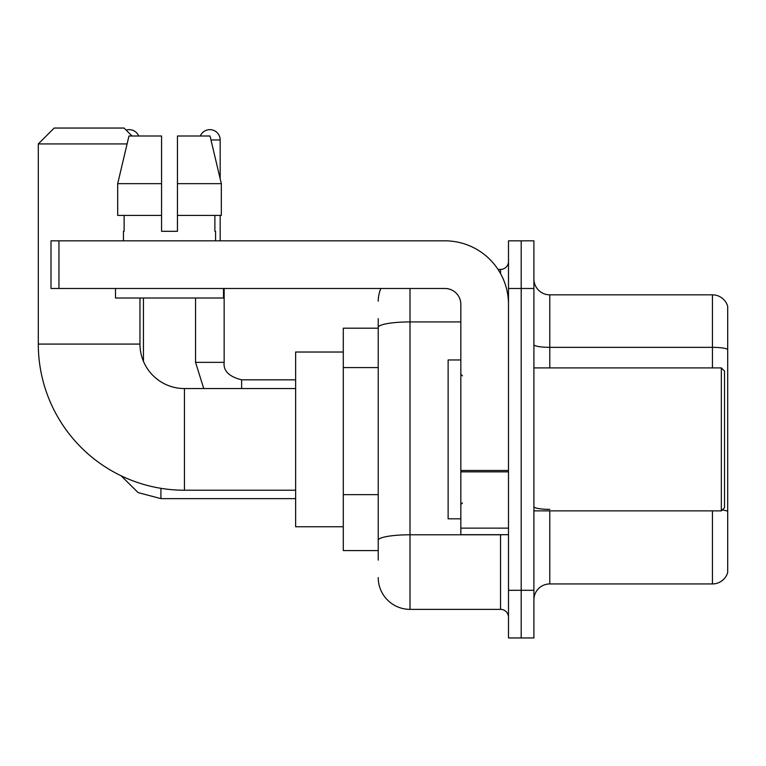 <?xml version="1.0" encoding="UTF-8"?>
<svg xmlns="http://www.w3.org/2000/svg" width="766" height="766" viewBox="0 0 766 766"><rect width="100%" height="100%" fill="white"/><g stroke="black" fill="none" stroke-linecap="round" stroke-linejoin="round"><path stroke-width="1.15" d="M378.232 328.193L343.292 328.193L343.292 550.582L378.232 550.582M378.232 560.118L378.232 318.666M508.49 590.299L508.49 637.954L521.196 637.954L521.196 590.299L521.196 637.954L533.902 637.954L533.902 590.299L521.196 590.299L521.196 288.485L521.196 590.299L508.49 590.299L508.49 288.485L521.196 288.485L521.196 240.83L521.196 288.485L533.902 288.485L533.902 590.299M533.902 288.485L533.902 240.83L508.49 240.83L508.49 288.485M410.002 288.485L410.002 609.363L500.543 609.363L500.543 534.697M498.015 269.421L500.543 269.421A7.938 7.938 0 0 0 508.49 261.484M378.232 358.048L378.232 327.446A31.77 5.515 180 0 1 410.002 321.931L460.835 321.931M508.49 617.3A7.938 7.938 0 0 0 500.543 609.363M378.232 301.191A31.77 31.77 0 0 1 380.884 288.485M410.002 609.363A31.77 31.77 0 0 1 378.232 577.593M533.902 599.826A15.885 15.885 0 0 1 549.787 583.941L712.447 583.941L712.447 510.874M727.7 306.276A15.885 15.885 0 0 0 712.447 294.843A15.885 15.885 0 0 1 727.7 306.276L727.7 572.508A15.885 15.885 0 0 1 712.447 583.941M727.7 349.334A15.885 2.758 180 0 0 712.447 347.343L712.447 294.843L549.787 294.843A15.885 15.885 0 0 1 533.902 278.958A15.885 15.885 0 0 0 549.787 294.843L549.787 367.91M177.453 231.303L161.569 231.303L177.453 231.303L161.569 231.303L177.453 231.303L177.453 135.994L210.037 135.994L221.326 183.649L221.326 215.418L177.453 215.418M200.328 135.994A10.322 10.322 0 0 1 220.177 139.967L220.177 178.813L221.326 183.649L177.453 183.649M295.638 490.221L184.443 490.221A146.143 146.143 0 0 1 38.3 344.078L38.3 143.931L54.185 128.046L124.082 128.046L132.02 135.994M184.443 490.221L184.443 388.563A44.476 44.476 0 0 1 139.967 344.078L139.967 298.012M127.089 143.931L38.3 143.931M343.292 352.025L295.638 352.025L295.638 526.759L343.292 526.759M126.122 130.096A10.322 10.322 0 0 1 138.694 135.994M143.453 361.361L143.453 298.012M220.177 215.418L220.177 240.83M508.49 534.697L460.835 534.697L460.835 470.468L508.49 470.468M508.49 304.37A63.54 63.54 0 0 0 444.95 240.83L58.953 240.83L58.953 288.485L444.95 288.485A15.885 15.885 0 0 1 460.835 304.37L460.835 470.468M58.953 288.485L51.006 288.485L51.006 240.83L58.953 240.83M123.441 231.303L124.13 231.303L123.441 231.303L123.441 240.83M215.572 231.303L214.882 231.303L215.572 231.303L215.572 240.83M214.882 215.418L214.882 231.303M161.569 183.649L117.696 183.649L128.975 135.994L161.569 135.994L161.569 231.303M124.13 231.303L124.13 215.418M115.503 288.485L115.503 298.012L223.519 298.012L223.519 288.485M161.569 215.418L117.696 215.418L117.696 183.649L128.975 135.994M221.326 215.418L221.326 183.649L210.037 135.994M721.342 367.91L724.521 371.089L724.521 507.695L721.342 510.874L721.342 367.91L533.902 367.91M460.835 359.963L448.129 359.963L448.129 518.812L460.835 518.812M378.232 367.575L343.292 367.575M378.232 494.654L343.292 494.654M503.31 534.697A7.938 1.379 0 0 1 500.543 534.783L410.002 534.783A31.77 5.515 180 0 0 378.232 540.298M500.543 273.606L500.543 269.421M549.787 510.874L549.787 583.941M712.447 367.91L712.447 347.343L549.787 347.343A15.885 2.758 0 0 1 533.902 344.585M727.7 511.353A15.885 2.758 180 0 0 722.261 509.955M549.787 509.371A15.885 2.758 -0 0 1 533.902 506.613M38.3 344.078L139.967 344.078M121.152 475.81L138.119 492.595L160.927 498.637L138.119 492.595L121.152 475.81L138.119 492.595L160.927 498.637L138.119 492.595L121.152 475.81L138.119 492.595L160.927 498.637L160.927 488.315M203.746 388.563L195.56 362.347L203.746 388.563L195.56 362.347L203.746 388.563L195.56 362.347L224.122 362.347M210.985 139.967L220.177 139.967M224.151 288.485L224.151 362.347C223.193 370.821 229.015 376.652 241.625 379.821C229.015 376.652 223.193 370.821 224.151 362.347C223.193 370.821 229.015 376.652 241.625 379.821C229.015 376.652 223.193 370.821 224.151 362.347C223.193 370.821 229.015 376.652 241.625 379.821L241.625 388.563M508.49 471.846L460.835 471.846M460.835 528.138L508.49 528.138M295.638 388.563L184.443 388.563M295.638 498.637L160.927 498.637M295.638 379.821L241.625 379.821M195.56 362.347L195.56 298.012M533.902 510.874L721.342 510.874M462.425 375.847L460.835 374.268M462.425 502.927L460.835 504.516"/></g></svg>
